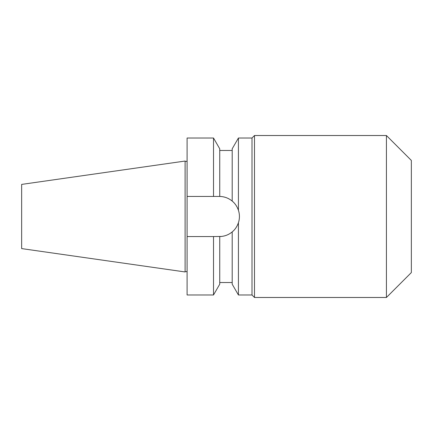 <?xml version="1.0" encoding="UTF-8"?>
<svg xmlns="http://www.w3.org/2000/svg" width="433" height="433" viewBox="0 0 433 433"><rect width="100%" height="100%" fill="white"/><g stroke="black" fill="none" stroke-linecap="round" stroke-linejoin="round"><path stroke-width="0.65" d="M229.268 199.056L227.942 198.368A20.059 20.059 0 0 1 229.441 199.153M229.268 233.944L227.947 234.632A20.059 20.059 0 0 0 229.436 233.847M21.65 184.404L21.65 248.596L185.102 271.951L185.102 161.049L21.65 184.404M187.099 271.648L185.102 271.648M187.099 161.352L185.102 161.352M213.512 294.987L187.099 294.987L187.099 138.013L213.512 138.013L213.512 196.441L219.737 196.447C224.451 196.587 228.602 198.135 232.196 201.085C234.946 203.288 237.024 206.346 238.426 210.259C239.758 214.416 239.758 218.578 238.426 222.741C237.003 226.686 234.924 229.744 232.196 231.915C228.597 234.865 224.446 236.413 219.737 236.553L219.737 284.2L213.512 294.987L213.512 236.559L221.436 236.45A20.059 20.059 0 0 1 219.737 236.553M213.512 138.013L219.737 148.8L219.737 196.447A20.059 20.059 0 0 1 221.436 196.55L219.737 196.447M187.099 196.441L213.512 196.441M187.099 236.559L213.512 236.559M223.119 196.799A20.059 20.059 0 0 1 224.776 197.183L223.119 196.799M226.816 197.876L226.383 197.713A20.059 20.059 0 0 1 226.979 197.941M230.859 200.062A20.059 20.059 0 0 1 233.468 202.238M235.817 205.02A20.059 20.059 0 0 1 236.835 206.644M237.717 208.408A20.059 20.059 0 0 1 239.065 212.722M239.384 215.239A20.059 20.059 0 0 1 239.384 217.761M239.065 220.278A20.059 20.059 0 0 1 237.712 224.608M236.824 226.378A20.059 20.059 0 0 1 235.801 228.002M233.463 230.773A20.059 20.059 0 0 1 230.859 232.938M226.816 235.124A20.059 20.059 0 0 1 226.383 235.287L226.979 235.059M224.776 235.817A20.059 20.059 0 0 1 223.119 236.201L224.776 235.817M232.196 201.085L232.196 148.8L238.426 138.013L238.426 210.259M238.426 222.741L238.426 294.987L232.196 284.2L232.196 231.915M238.426 138.013L252.006 138.013L252.006 294.987L238.426 294.987M386.431 135.518L386.431 297.482L411.35 272.563L411.35 160.437L386.431 135.518L254.496 135.518L254.496 297.482L252.006 294.987M254.496 135.518L252.006 138.013M386.431 297.482L254.496 297.482M219.737 282.527L232.196 282.527M219.737 150.473L232.196 150.473"/></g></svg>
